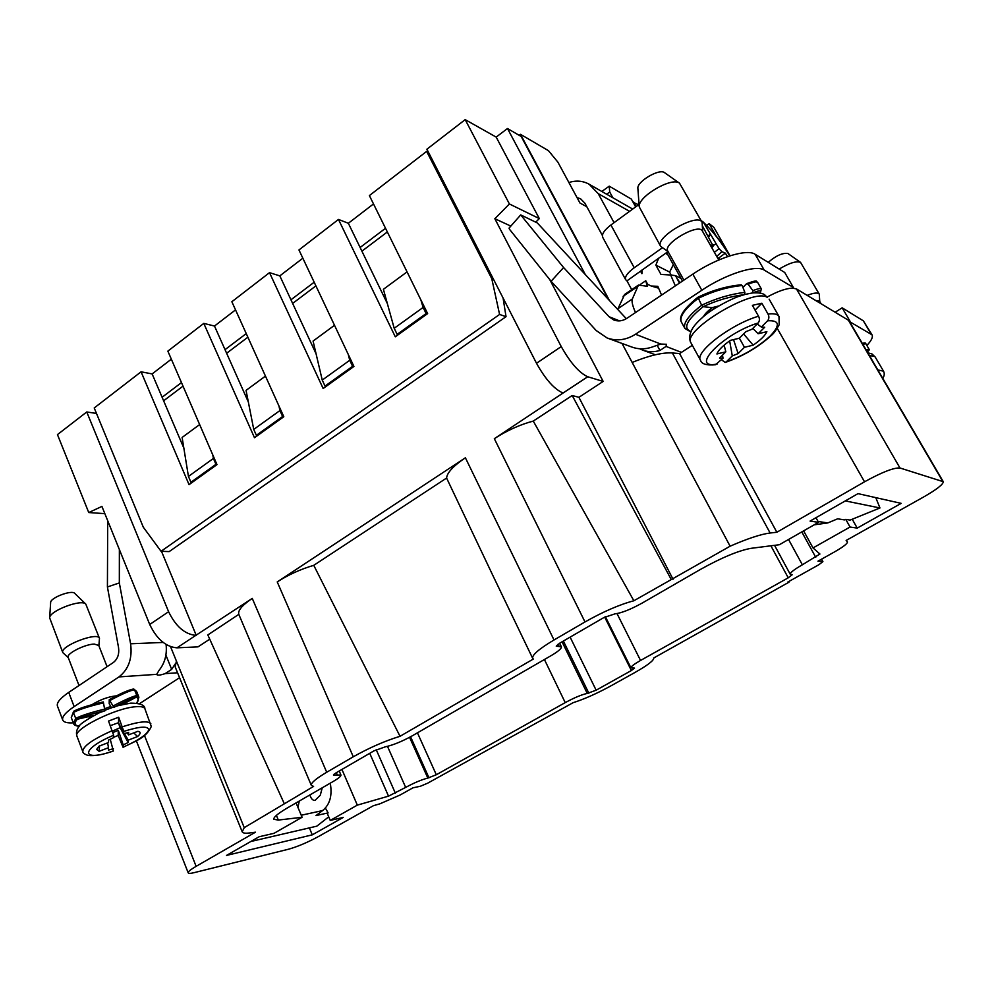 <?xml version="1.0" encoding="UTF-8"?>
<svg xmlns="http://www.w3.org/2000/svg" width="993" height="993" viewBox="0 0 993 993"><rect width="100%" height="100%" fill="white"/><g stroke="black" fill="none" stroke-linecap="round" stroke-linejoin="round"><path stroke-width="1.49" d="M788.628 581.613L788.938 582.208L653.779 657.962C653.965 660.432 647.647 665.285 634.825 672.546L610.608 686.039C596.793 693.573 584.269 699.134 573.048 702.721L427.673 783.179L420.461 786.22L412.939 787.834L400.117 795.008L379.922 803.809L373.368 805.72L318.294 836.627C307.482 842.461 297.602 846.644 288.665 849.176L194.256 872.624C190.594 873.53 188.571 873.604 188.198 872.847C187.95 871.73 190.594 869.558 196.118 866.343L255.474 832.184L249.578 832.953C245.246 833.512 242.788 833.127 242.205 831.824L244.241 827.641L176.394 661.028L175.19 666.924L242.205 831.824M692.307 345.316L679.584 353.57L672.385 352.962C662.691 352.329 649.285 355.482 632.156 362.433L730.103 546.2L633.869 600.765C619.607 604.538 603.322 611.601 585.001 621.953L554.02 639.976C539.087 648.888 531.963 654.995 532.658 658.309L533.353 659.029L400.03 736.297L313.763 565.327L446.589 478.043C447.061 472.718 453.329 465.965 465.382 457.785L277.233 581.923C288.392 574.748 300.569 569.225 313.763 565.327M788.938 582.208L787.623 582.183L818.84 564.744L822.912 561.616L817.959 561.182L834.691 551.81C843.256 546.907 847.501 543.605 847.451 541.917L846.135 540.465L923.738 496.922C936.759 489.425 943.263 484.348 943.276 481.692L848.916 320.54L796.46 288.913L792.402 288.107C785.972 288.417 777.656 291.346 767.452 296.895M792.402 288.107L793.382 287.474L764.213 270.084C756.12 264.436 725.734 274.118 701.815 290.254L635.483 334.256L660.817 344.062L666.477 344.273L666.042 346.42L681.434 352.366M296.063 802.903L302.095 817.276L274.006 833.326L259.111 836.751L226.516 855.42L312.286 834.84L343.193 817.438L330.235 820.417L357.331 805.124L388.524 796.15L405.665 787.399C414.317 782.732 421.702 779.629 427.822 778.078L436.312 774.751L565.228 702.61C574.525 697.607 581.873 694.541 587.26 693.437L596.135 690.197L631.374 670.536L634.515 668.115L630.952 667.879C630.816 666.663 634.006 664.193 640.547 660.457L788.231 577.814L792.203 574.736L790.217 574.227C790.105 572.663 794.152 569.51 802.369 564.781L819.933 554.02L813.006 547.937L803.622 530.87M330.235 820.417L327.318 813.528L328.124 812.895L325.332 807.954M341.927 769.438L357.331 805.124M334.231 774.043L334.703 775.161L333.437 775.061L336.031 772.864L373.889 750.907L385.371 746.81C393.005 745.16 401.966 741.498 412.256 735.825L550.867 655.79C558.165 651.495 561.678 648.503 561.405 646.815L556.254 646.17L559.841 643.092L603.881 617.559L615.077 613.823C621.593 613.041 630.716 609.404 642.459 602.912L700.313 569.498C721.477 557.706 738.37 550.643 750.993 548.335L779.356 544.723L818.542 522.343L815.973 517.713M818.542 522.343L810.077 521.089L858.014 493.633L901.185 503.364L857.22 528.102L850.045 527.035L813.006 547.937M850.045 527.035L845.763 519.376L844.46 519.91L837.67 518.805L827.802 522.926L818.046 521.462M845.304 500.906L879.959 507.969L850.12 520.096L845.763 519.376M857.22 528.102L852.242 519.24M334.703 775.161L340.922 774.974C341.158 776.154 338.613 778.301 333.288 781.417L287.722 807.731C278.015 813.428 273.385 817.276 273.832 819.299L278.338 820.069L302.095 817.276M104.848 513.642L88.749 512.549L57.457 434.599L86.751 411.971L96.482 413.436M88.749 512.549L101.919 506.418L149.707 624.473L168.599 611.713L86.751 411.971M244.241 827.641L313.602 786.406L311.33 785.364C310.784 783.018 315.911 778.649 326.709 772.256L353.285 756.79C369.173 747.828 384.75 741.001 400.03 736.297M168.599 611.713C175.736 626.397 184.81 634.279 195.82 635.371L252.259 598.394C242.143 605.271 237.662 610.583 238.804 614.344L207.822 634.949L284.184 803.449M161.487 551.301L196.242 635.359M179.559 677.698L139.368 703.764M176.394 661.028L170.56 646.704M209.746 639.182L198.017 646.865L176.94 647.833C165.831 646.865 156.757 639.07 149.707 624.473M216.908 464.426L215.953 464.314L213.408 458.443L188.434 476.429L182.116 437.454L199.643 424.545M493.509 279.331L491.771 278.661L426.642 151.395L369.384 195.584L427.648 313.602L395.288 336.801L338.476 219.441L298.955 249.951L353.93 366.442L323.147 388.511L269.513 272.665L231.853 301.735L283.799 416.712L282.608 416.501L279.927 410.556L253.736 429.41L246.053 390.386L265.454 376.111M561.244 346.569C570.354 362.768 579.192 372.834 587.732 376.757L603.161 381.424L578.907 397.324L572.191 395.499L533.266 421.082C520.171 424.532 507.2 430.403 494.328 438.683L563.068 393.029C554.342 389.306 545.48 379.388 536.505 363.277L561.244 346.569L494.837 218.708L509.397 203.962L539.311 218.597L496.177 137.096L465.183 119.632L509.397 203.962M387.344 231.965L361.899 251.167M315.911 285.872L292.65 303.424M247.878 337.21L226.627 353.247M183.022 386.153L163.609 400.787M407.056 271.896L383.397 289.298L394.196 328.273L397.138 334.356L398.255 334.678M334.504 325.282L313.08 341.058L322.241 380.083L325.021 386.078L326.188 386.327M309.369 827.889L312.286 834.84M943.276 481.692L899.968 467.988C893.799 467.579 881.983 472.184 864.531 481.804L776.849 532.248L770.121 533.005C761.023 534.147 747.679 538.541 730.103 546.2M493.322 576.436L446.589 478.043M279.927 410.556L278.971 406.038M282.608 416.501L256.368 435.331L253.736 429.41M257.584 435.517L256.368 435.331M213.408 458.443L212.8 454.931M215.953 464.314L190.917 482.263L188.434 476.429M192.183 482.387L190.917 482.263M465.183 119.632L426.891 149.223L536.505 363.277M533.266 421.082L633.869 600.765M638.549 204.794L633.075 202.212M633.546 201.889L636.128 206.569M496.177 137.096L507.485 128.519L521.201 136.5L608.349 299.352M679.584 353.57L776.849 532.248M507.485 128.519L585.349 274.614M622.04 343.454L632.156 362.433M535.748 222.159L539.311 218.597M603.161 381.424L549.737 279.567M673.043 579.254L578.907 397.324M572.191 395.499L671.069 579.204M866.852 345.452C871.42 340.636 873.157 337.099 872.028 334.815L849.524 321.595M348.282 354.476L349.735 360.285L322.241 380.083M349.735 360.285L352.589 366.318L325.021 386.078M352.589 366.318L353.731 366.591M420.871 299.886L423.105 307.458L394.196 328.273M423.105 307.458L426.121 313.577L397.138 334.356M426.121 313.577L427.201 313.925M626.335 318.691L537.275 222.904L520.704 214.91L509.049 228.129L509.521 229.309L551.103 281.28L596.16 330.508L607.083 337.968C616.665 341.369 626.136 340.127 635.483 334.256M510.836 226.106L494.837 218.708M819.275 515.814L816.358 517.49M879.959 507.969L875.776 497.63M607.828 338.241L631.66 346.979C638.052 349.35 644.656 349.449 651.482 347.265L660.817 344.062M520.704 214.91L563.59 267.527L551.103 281.28M815.787 300.457L819.61 301.251L820.938 303.535M807.259 295.355C813.9 292.761 817.897 292.364 819.275 294.151L819.759 301.512M768.234 262.338C776.104 255.598 782.683 252.656 787.945 253.513L800.544 262.363C796.436 260.762 789.311 263.008 779.182 269.066M819.275 294.151L800.544 262.363M751.825 293.047L753.737 292.848M712.118 307.656L703.181 306.688C716.598 300.382 730.389 296.361 744.539 294.623L738.631 296.411C726.168 301.053 710.951 310.337 705.725 314.707C698.476 320.714 693.859 325.692 691.885 329.651C689.266 334.889 688.981 339.333 691.029 342.97L700.499 360.248C694.268 352.428 731.022 324.128 758.54 316.221L752.384 305.347L761.854 303.225L768.011 314.036C769.277 316.519 769.153 318.765 767.614 320.789L761.321 327.045L757.187 323.979M739.375 338.203L744.452 347.289L738.122 353.57L732.288 355.916L726.417 361.75L725.126 362.433L721.464 359.739M761.321 327.045L764.709 327.231L758.118 333.76L766.881 331.674C765.193 335.522 760.613 340.028 753.153 345.179L744.452 347.289M753.153 345.179L743.62 333.933M733.529 339.606L738.122 353.57M715.556 364.729L723.016 358.188L722.482 355.184M723.016 358.188L719.553 358.113L725.821 351.82L716.909 353.98C718.287 350.231 722.78 345.701 730.376 340.363L739.351 338.228L745.88 331.674L751.9 329.266L758.168 322.998C759.695 320.962 759.819 318.703 758.54 316.221M729.656 340.86L732.288 355.916M725.821 351.82L724.133 345.13M758.118 333.76L752.831 328.348M755.077 310.114L761.854 303.225M683.892 280.138L667.768 251.03C662.567 243.707 698.973 222.643 702.386 231.046L702.411 231.096M668.09 251.626L660.63 246.338C654.313 237.476 697.93 212.154 702.101 222.358L702.696 231.58M639.231 206.817L637.878 188.409C636.749 181.582 659.489 168.152 664.59 172.683L679.522 183.196C672.025 176.493 637.494 196.813 639.231 206.817L660.63 246.338M702.101 222.358L679.522 183.196M814.173 524.838L827.802 522.926M617.658 309.369L624.696 294.412M631.709 289.646L626.955 280.858L668.016 251.577M602.391 235.49L584.902 203.193L580.57 198.774L577.02 197.582M872.028 334.815L863.351 320.851L842.163 307.818L835.324 312.125M793.382 287.474L784.718 272.479L755.164 254.295C746.959 248.411 716.598 257.932 692.841 274.13L626.931 318.306C622.561 321.087 618.13 321.62 613.662 319.932L609.032 316.705L563.59 267.527M614.071 222.668L598.233 193.647L629.574 211.348M568.89 182.526C576.126 180.205 582.866 180.776 589.134 184.226L598.233 193.647M639.653 348.754L642.459 350.032C648.094 352.13 653.915 352.279 659.948 350.455L666.042 346.42M850.045 321.273L842.163 307.818M635.508 312.559C632.553 305.918 631.498 301.388 632.342 298.967L638.474 285.065L647.287 286.307L645.76 280.746L647.709 284.333L651.209 286.021L657.813 286.319L661.561 295.095M675.339 285.872L670.66 275.011L660.978 274.428L655.864 265.119L658.644 258.192M642.099 269.885L641.912 273.696L640.584 271.275M706.755 225.25L709.151 223.673L716.189 236.098M730.016 255.784L713.88 227.347L709.151 223.673M662.269 247.878L634.229 267.762C627.502 272.765 624.647 276.737 625.652 279.691L626.955 280.858M639.058 204.421L610.918 224.977L634.229 267.762M625.652 279.691L602.701 237.302C601.584 234.149 604.327 230.041 610.918 224.977M666.613 252.57L682.476 281.081M701.021 220.471L703.838 222.953L719.031 248.672L721.899 251.688L725.349 253.141L727.521 256.616M711.882 247.878L713.806 245.172L712.204 244.191M708.257 236.57L709.958 233.765M709.97 244.477L711.832 245.805L712.477 244.837L702.548 226.106M710.64 234.385L708.543 237.054M713.806 245.172L715.792 243.918M714.401 252.321L719.031 248.672M720.136 259.421L717.207 257.299M711.112 246.5L711.832 245.805M718.746 257.981L725.349 253.141M716.723 256.442L721.899 251.688M672.956 265.404L669.63 272.082L671.131 275.049M665.509 253.352L667.395 254.357M669.63 272.082L655.864 265.119M670.66 275.011L675.501 275.644L679.435 283.129M680.602 278.214L675.501 275.644M679.982 282.757L677.996 279.716M752.756 292.997L752.88 290.601L748.114 284.221L746.624 283.65L742.913 287.424M690.967 331.538C682.588 328.36 686.647 320.081 703.181 306.688L701.629 305.248L697.967 297.304C711.993 290.477 726.255 286.394 740.741 285.053L742.143 285.512L744.862 292.352L744.539 294.623M718.498 306.018L711.857 307.731L702.945 316.99M250.832 841.493L316.817 826.164L328.72 816.829M328.124 812.895L316.01 815.576L322.564 810.586C329.899 804.665 332.456 795.517 330.259 783.167M301.239 815.241L322.564 810.586M126.384 701.033L122.859 703.243M116.442 695.907L115.138 695.969C107.331 697.061 99.598 699.966 91.927 704.707M177.561 672.782L165.123 673.626C160.307 675.265 157.477 675.538 156.621 674.446L159.141 670.213C164.813 663.163 167.134 654.586 166.092 644.494M107.703 520.717L107.418 586.962L119.334 582.928L130.592 643.774C132.516 658.347 128.618 669.394 118.924 676.916L74.152 706.606C65.612 712.403 61.802 716.872 62.733 720.024C63.701 722.259 67.226 723.202 73.296 722.842M119.334 582.928L119.371 549.539M322.253 787.784L320.267 795.244L315.004 800.432C312.733 800.532 311.032 798.695 309.878 794.934M299.29 801.053L297.925 807.346M107.418 586.962L118.539 647.548C119.396 654.126 117.646 659.141 113.264 662.567L68.716 692.406C60.225 698.24 56.452 702.771 57.42 706.023L62.733 720.024M175.053 664.118L171.69 669.381L165.123 673.626M118.229 705.626L113.363 707.128M113.934 707.438L109.242 699.717L109.193 703.702L111.489 707.773M133.186 689.055L134.514 689.738L136.811 695.534L136.128 697.26L122.201 704.583M93.416 715.432L77.317 719.267L75.691 718.386L73.432 712.49L74.165 711.013C80.135 707.984 89.842 704.98 103.297 701.977L104.935 710.814L99.734 712.564M94.149 715.345L93.454 715.419M112.445 731.109L120.128 727.67L118.862 724.133L120.401 726.752M124.41 733.566L128.271 740.12L128.134 742.553L123.219 744.899L123.132 747.158C138.573 740.281 147.113 734.485 148.727 729.743C148.007 725.833 139.69 726.38 123.777 731.394L123.678 733.79L118.527 722.705L110.335 725.66M123.678 733.79L128.668 732.375L128.544 734.894L137.94 731.295L139.653 731.928C140.696 732.871 139.988 734.41 137.555 736.558L128.271 740.12M137.555 736.558L133.77 732.896M120.128 727.67L128.134 742.553M112.954 732.549L118.304 730.289L123.219 744.899M113.401 748.672L108.485 750.1L108.498 747.704L99.089 751.316L96.631 749.43L99.002 746.177L108.522 742.541L108.547 740.058L113.599 737.638L113.649 735.254C79.676 749.355 80.905 762.574 113.363 750.919L110.211 739.214M123.058 747.282L118.167 735.453L118.304 730.289M118.167 735.453L113.612 737.29M99.573 745.966L99.089 751.316M108.498 747.704L107.629 742.876M128.544 734.894L127.141 732.772M113.649 735.254L108.547 721.055L118.676 717.231L123.777 731.394M118.527 722.705L118.676 717.231M79.018 685.518L68.169 657.366C65.997 653.779 84.914 644.159 94.285 644.085L98.754 645.45L107.095 666.7M68.294 657.676L62.807 652.612C59.332 646.282 97.935 631.337 99.474 638.375L98.866 645.76M49.662 617.869L50.643 602.441C50.382 597.749 71.769 589.656 74.674 593.33L85.783 604.079C81.587 598.68 49.24 610.968 49.662 617.869L62.807 652.612M99.474 638.375L85.783 604.079M606.636 194.218L609.714 192.021L612.867 197.768M601.82 191.475L609.23 186.163L609.714 192.021M609.23 186.163L631.349 199.096L635.669 206.904M519.178 135.321L520.493 134.328L548.459 150.663L557.88 162.144L579.974 203.044L586.813 206.718M283.799 416.712L254.481 437.727L203.788 323.395L167.854 351.125L216.983 464.612L189.042 484.646L141.068 371.804L94.223 407.962L143.302 527.184L161.052 551.289L169.17 551.599L506.033 316.68L499.591 314.458L491.771 278.661M161.052 551.289L499.591 314.458M503.091 298.049L506.033 316.68M181.483 382.59L162.107 397.25L152.128 373.927L171.342 359.181M246.252 333.598L225.026 349.66L214.5 326.039L235.54 309.878M314.185 282.223L290.949 299.787L279.827 275.868L302.84 258.205M385.52 228.266L360.111 247.48L348.344 223.264L373.505 203.937M360.111 247.48L387.344 303.548M338.476 219.441L348.344 223.264M290.949 299.787L316.072 353.793M269.513 272.665L279.827 275.868M225.026 349.66L248.337 401.979M203.788 323.395L214.5 326.039M162.107 397.25L183.854 448.153M141.068 371.804L152.128 373.927M426.642 151.395L428.467 152.314M520.493 134.328L609.479 300.556M369.744 753.315L388.524 796.15M387.493 746.364L405.665 787.399M376.223 749.678L395.363 793.184M409.563 737.315L427.822 778.078M276.389 815.365L278.338 820.069M353.285 756.79L277.233 581.923M326.709 772.256L252.259 598.394M144.482 735.503L196.118 866.343M554.02 639.976L465.382 457.785M585.001 621.953L494.328 438.683M336.329 772.691L337.198 774.701M410.581 736.769L428.988 777.829M417.445 732.822L436.312 774.751M544.425 659.513L565.228 702.61M562.063 641.813L587.26 693.437M563.379 641.044L588.861 693.226M596.135 690.197L570.119 637.134M631.374 670.536L604.687 617.1M195.82 635.371L176.94 647.833M802.369 564.781L788.554 539.472M815.737 557.284L801.785 531.913M822.651 561.504L821.41 559.245M942.692 481.282L848.134 319.771M899.968 467.988L796.46 288.913M864.531 481.804L777.271 328.398M770.121 533.005L672.385 352.962M559.109 646.232L558.103 644.184M557.036 646.369L556.577 645.438M788.231 577.814L770.891 545.802M640.547 660.457L617.025 613.6M587.732 376.757L563.068 393.029M867.758 352.738L872.09 354.017L875.23 357.07L874.312 356.189L869.483 355.68M877.812 369.892L883.522 371.196M882.119 377.253L881.225 375.726M710.343 311.281L716.586 306.489M753.513 292.873C758.801 292.65 762.5 293.27 764.622 294.735L767.279 297.379C753.526 287.387 681.21 330.992 691.029 342.97M758.168 322.998C723.202 333.499 688.335 369.595 717.169 364.034M768.011 314.036C774.019 313.291 777.68 314.111 779.021 316.494M726.417 361.75C743.397 355.717 757.982 347.128 770.196 336.019C780.486 325.207 779.629 320.131 767.614 320.789M657.155 345.279L659.948 350.455M764.213 270.084L755.164 254.295M701.815 290.254L692.841 274.13M870.935 333.735L863.351 320.851M632.342 298.967L617.857 308.749M637.245 286.754L623.12 296.336M645.76 280.746L640.386 284.395M619.533 320.876L609.032 316.705M729.805 255.859C720.322 240.815 711.671 229.842 703.838 222.953M759.881 293.096C762.214 290.179 759.906 290.068 752.967 292.774M760.03 293.121L761.408 289.013C760.849 288.094 758.007 288.628 752.88 290.601M746.624 283.65C761.085 278.45 754.717 282.434 757.585 282.31C756.976 281.317 753.811 281.95 748.114 284.221M697.731 297.354C683.966 308.55 678.492 316.717 681.297 321.881C679.311 316.618 684.847 308.848 697.905 298.545C712.415 291.396 727.161 287.051 742.143 285.512M681.297 321.881L684.897 328.447C682.948 323.259 688.534 315.526 701.629 305.248C715.705 298.483 730.116 294.176 744.862 292.352M866.095 349.896L868.949 349.039C869.682 349.524 869.123 350.479 867.286 351.919C868.937 350.653 868.801 350.417 866.877 351.224M868.949 349.039L865.772 343.603L862.88 344.397M118.924 676.916L156.584 674.346M130.592 643.774L163.15 642.446M74.152 706.606L68.716 692.406M165.893 655.095L171.69 669.381M136.575 703.131C138.983 700.214 138.834 698.253 136.128 697.26C132.255 698.141 124.857 701.505 113.934 707.351M109.888 700.487C122.002 694.045 130.207 690.458 134.514 689.738L136.612 691.451L138.896 697.21L136.811 695.534C132.714 696.341 124.857 699.804 113.264 705.911M132.913 689.142C128.792 689.887 120.947 693.399 109.379 699.68M123.802 703.54L124.535 704.062M88.873 718.373L90.115 716.003M73.619 711.348L71.285 717.567L73.432 712.49C79.601 709.3 89.618 706.097 103.52 702.87M71.285 717.567L73.519 723.425L75.691 718.386C81.674 715.432 91.344 712.341 104.699 709.114M79.316 726.168C74.487 725.535 73.817 723.239 77.317 719.267C83.04 716.561 92.25 713.706 104.935 710.727M92.2 716.412L93.032 715.481M104.625 708.717L110.707 706.495M118.093 705.663L130.778 703.106C140.236 703.23 144.941 705.117 144.904 708.754C144.109 706.942 141.018 706.271 135.607 706.743C115.411 708.009 72.514 729.557 76.933 736.173C75.989 732.896 76.535 729.88 78.584 727.124C78.857 724.753 85.969 719.875 99.883 712.49M122.412 726.777C138.859 721.489 148.342 720.496 150.874 723.798M76.933 736.173L82.791 751.54C82.841 746.326 92.659 739.351 112.259 730.637M311.33 785.364L238.804 614.344M188.198 872.847L136.351 740.79M340.922 774.974L339.221 771.015M790.217 574.227L774.552 545.331M532.658 658.309L491.175 571.968M561.405 646.815L559.642 643.216M630.952 667.879L605.407 616.727M822.912 561.616L821.559 559.158M882.789 378.395C884.44 375.788 884.676 373.38 883.497 371.146L875.23 357.07M752.061 293.009L744.626 294.511M771.362 335.361C773.46 333.859 776.067 330.309 779.195 324.711L778.996 316.457L769.116 299.141M725.486 362.346C743.136 356.127 758.404 347.165 771.276 335.448M702.386 231.046L718.733 260.017M700.499 360.248C701.517 364.046 706.594 365.548 715.717 364.741M655.343 354.774L643.116 350.281M638.474 285.065L624.411 294.611M589.134 184.226L632.69 209.076M702.523 221.365C713.433 231.766 722.556 243.26 729.917 255.822M658.657 288.193L651.507 286.108M761.408 289.013L757.622 282.36M712.055 307.706C707.339 311.417 704.534 314.309 703.627 316.419M684.897 328.447L690.805 331.935M697.769 297.329C712.006 290.378 726.504 286.195 741.262 284.792M712.006 307.718L718.349 306.105M865.759 343.59C865.573 342.722 864.431 342.697 862.371 343.516M133.323 689.03C122.114 692.22 117.77 695.398 109.242 699.717M90.425 715.928L89.742 717.07M133.869 689.092L136.612 691.451M138.896 697.21L136.786 703.168M79.179 726.33C75.679 725.895 73.792 724.927 73.519 723.425M73.904 711.125C79.986 708.021 89.792 704.956 103.297 701.927M113.438 707.103L104.886 710.293M151.259 726.454L144.904 708.754M123.132 747.257C135.358 741.039 145.921 738.209 151.234 726.615M90.711 715.866L91.157 717.008M82.791 751.54C82.717 752.88 84.467 754.183 88.029 755.45C94.496 756.207 102.912 754.73 113.264 751.056"/></g></svg>
